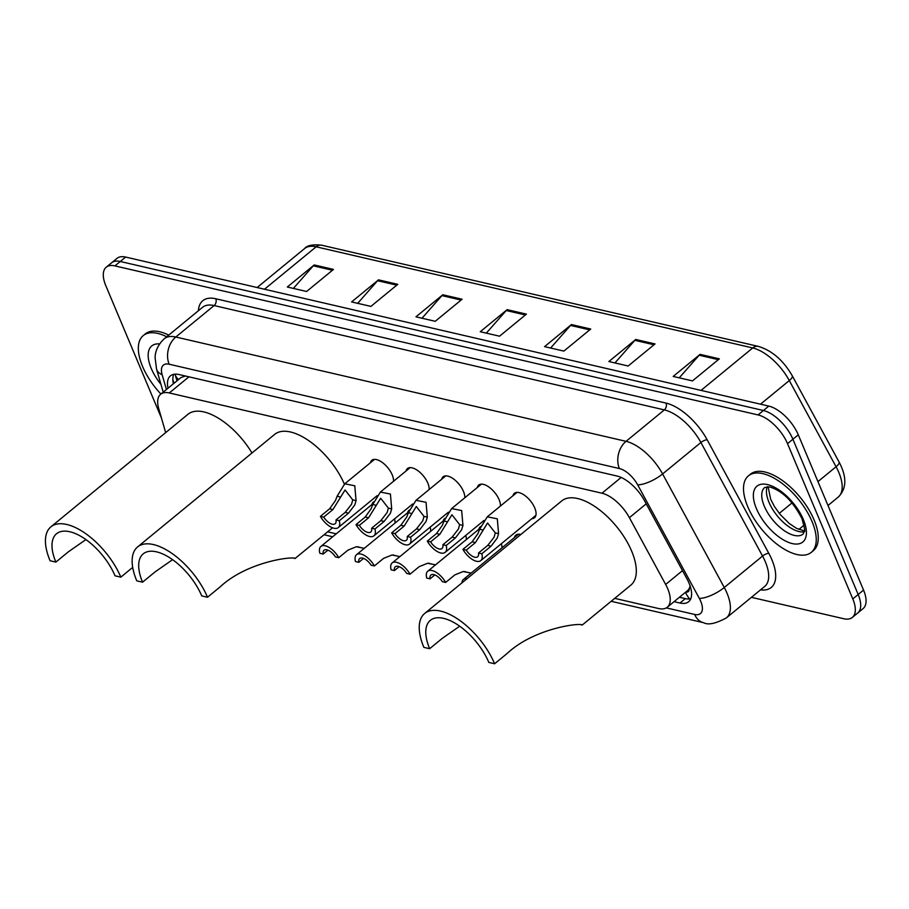 <?xml version="1.0" encoding="UTF-8"?>
<svg xmlns="http://www.w3.org/2000/svg" width="909" height="909" viewBox="0 0 909 909"><rect width="100%" height="100%" fill="white"/><g stroke="black" fill="none" stroke-linecap="round" stroke-linejoin="round"><path stroke-width="1.36" d="M370.452 462.715A15.839 7.59 50.6 0 1 371.861 460.272A15.839 7.59 50.6 0 1 382.155 462.363A15.839 7.59 50.6 0 1 392.211 474.896A15.839 7.59 50.6 0 1 393.54 481.27M406.084 470.964A15.839 7.59 50.6 0 1 407.493 468.533A15.839 7.59 50.6 0 1 417.788 470.623A15.839 7.59 50.6 0 1 427.832 483.156A15.839 7.59 50.6 0 1 429.162 489.519M441.706 479.225A15.839 7.59 50.6 0 1 443.126 476.782A15.839 7.59 50.6 0 1 453.421 478.873A15.839 7.59 50.6 0 1 463.465 491.417A15.839 7.59 50.6 0 1 464.794 497.78M477.339 487.474A15.839 7.59 50.6 0 1 478.748 485.042A15.839 7.59 50.6 0 1 489.053 487.133A15.839 7.59 50.6 0 1 499.098 499.666A15.839 7.59 50.6 0 1 500.427 506.04M512.971 495.735A15.839 7.59 50.6 0 1 514.38 493.292A15.839 7.59 50.6 0 1 524.675 495.382A15.839 7.59 50.6 0 1 534.731 507.926A15.839 7.59 50.6 0 1 534.492 517.789A15.839 7.59 50.6 0 1 531.822 518.698M514.46 537.537A15.839 7.59 50.6 0 1 515.88 535.106A15.839 7.59 50.6 0 1 520.846 534.492M478.838 529.288A15.839 7.59 50.6 0 1 480.247 526.845A15.839 7.59 50.6 0 1 480.668 526.55M371.951 504.518A15.839 7.59 50.6 0 1 373.36 502.075A15.839 7.59 50.6 0 1 373.769 501.779M407.573 512.778A15.839 7.59 50.6 0 1 408.982 510.335A15.839 7.59 50.6 0 1 409.402 510.04M443.206 521.027A15.839 7.59 50.6 0 1 444.615 518.596A15.839 7.59 50.6 0 1 445.035 518.289M685.693 592.111A9.908 4.738 -129.4 0 0 689.215 588.487A29.713 14.226 50.6 0 1 687.443 590.68L667.286 607.235A29.713 14.226 -129.4 0 0 665.661 584.464L629.392 517.664A29.713 14.226 -129.4 0 0 601.963 493.212L169.29 392.961A29.713 14.226 -129.4 0 0 160.632 394.256A29.713 14.226 -129.4 0 0 158.723 408.596L165.665 432.604M185.356 376.008L180.914 377.61L160.632 394.256M689.215 588.487L690.226 585.782M614.723 598.361L658.627 608.53A29.713 14.226 -129.4 0 0 667.286 607.235M327.626 531.833L336.25 533.833M394.495 518.925A15.839 7.59 50.6 0 1 395.029 523.073M430.127 527.186A15.839 7.59 50.6 0 1 430.661 531.333M465.749 535.435A15.839 7.59 50.6 0 1 466.294 539.582M501.382 543.696A15.839 7.59 50.6 0 1 501.916 547.843M161.461 418.083L105.808 285.687A29.713 14.226 50.6 0 1 106.251 267.201A29.713 14.226 50.6 0 1 114.909 265.894L758.038 414.924A29.713 14.226 50.6 0 1 787.524 443.649L852.801 598.929A29.713 14.226 50.6 0 1 852.358 617.416A29.713 14.226 50.6 0 1 843.7 618.722L751.425 597.338M852.358 617.416L863.107 608.587A29.713 14.226 50.6 0 0 863.55 590.1L798.284 434.82A29.713 14.226 50.6 0 0 768.787 406.096L125.658 257.065A29.713 14.226 50.6 0 0 117 258.372L111.625 262.781A29.713 14.226 50.6 0 1 120.283 261.485L763.412 410.504A29.713 14.226 50.6 0 1 792.898 439.24L858.176 594.509A29.713 14.226 50.6 0 1 857.732 612.996A29.713 14.226 50.6 0 0 858.176 594.509L792.898 439.24A29.713 14.226 50.6 0 0 763.412 410.504L120.283 261.485A29.713 14.226 50.6 0 0 111.625 262.781L106.251 267.201M674.069 601.656L679.977 603.031A29.713 14.226 -129.4 0 0 688.636 601.724A29.713 14.226 -129.4 0 0 687.011 578.953L644.39 500.461A29.713 14.226 -129.4 0 0 616.961 476.009L179.096 374.553A29.713 14.226 -129.4 0 0 170.438 375.849A29.713 14.226 -129.4 0 0 168.017 388.2M690.749 598.815A29.713 14.226 50.6 0 1 685.352 598.611L679.443 597.247M173.392 383.78A29.713 14.226 50.6 0 1 173.699 374.349M655.037 343.932L628.164 366.009L608.871 361.532L635.743 339.466L655.037 343.932M719.36 358.839L692.476 380.905L673.183 376.44L700.066 354.362L719.36 358.839M462.102 299.231L435.229 321.297L415.936 316.832L442.808 294.755L462.102 299.231M397.79 284.324L370.917 306.39L351.613 301.924L378.496 279.858L397.79 284.324M333.478 269.416L306.594 291.494L287.301 287.017L314.184 264.951L333.478 269.416M590.725 329.035L563.853 351.101L544.559 346.636L571.431 324.558L590.725 329.035M526.413 314.128L499.541 336.194L480.247 331.728L507.12 309.662L526.413 314.128M486.304 333.137L506.233 310.526A7.92 5.909 -77 0 1 507.12 309.662M550.615 348.033L570.545 325.422A7.92 5.909 -77 0 1 571.431 324.558M293.368 288.426L313.287 265.814A7.92 5.909 -77 0 1 314.184 264.951M357.68 303.333L377.599 280.722A7.92 5.909 -77 0 1 378.496 279.858M421.992 318.23L441.922 295.618A7.92 5.909 -77 0 1 442.808 294.755M679.239 377.837L699.169 355.226A7.92 5.909 -77 0 1 700.066 354.362M614.927 362.941L634.857 340.33A7.92 5.909 -77 0 1 635.743 339.466M160.904 394.04A49.518 23.702 50.6 0 1 142.543 366.395A49.518 23.702 50.6 0 1 143.27 335.58A49.518 23.702 50.6 0 1 166.699 336.762M143.27 335.58L145.292 333.921A49.518 23.702 50.6 0 1 168.71 335.114M50.881 526.856A54.472 26.077 50.6 0 0 50.075 560.751L55.869 562.092A45.552 21.805 50.6 0 1 56.54 533.742A45.552 21.805 50.6 0 1 86.15 539.753A45.552 21.805 50.6 0 1 115.034 575.806L120.829 577.147A54.472 26.077 50.6 0 0 86.287 534.049A54.472 26.077 50.6 0 0 50.881 526.856L187.958 414.299A54.472 26.077 50.6 0 1 251.986 453M55.869 562.092L68.448 551.763L85.9 539.582M132.703 567.386L120.829 577.147M137.577 546.945A54.472 26.077 50.6 0 0 136.77 580.84L142.565 582.18A45.552 21.805 50.6 0 1 143.236 553.831A45.552 21.805 50.6 0 1 172.835 559.842A45.552 21.805 50.6 0 1 201.73 595.895L207.513 597.236A54.472 26.077 50.6 0 0 172.971 554.138A54.472 26.077 50.6 0 0 137.577 546.945L274.654 434.377A54.472 26.077 50.6 0 1 309.81 441.399A54.472 26.077 50.6 0 1 344.375 484.145M142.565 582.18L155.144 571.852L172.596 559.671M207.513 597.236L220.103 586.907C247.112 561.66 292.948 556.081 295.198 558.467L294.13 558.319M295.13 558.433L332.535 527.811M424.673 613.473A54.472 26.077 50.6 0 0 423.867 647.367L429.65 648.708A45.552 21.805 50.6 0 1 430.332 620.358A45.552 21.805 50.6 0 1 459.931 626.369A45.552 21.805 50.6 0 1 488.826 662.422L494.61 663.763A54.472 26.077 50.6 0 0 460.068 620.654A54.472 26.077 50.6 0 0 424.673 613.473L561.751 500.904A54.472 26.077 50.6 0 1 597.145 508.097A54.472 26.077 50.6 0 1 631.687 551.195A54.472 26.077 50.6 0 1 630.88 585.089L582.294 624.994L581.226 624.835M429.65 648.708L442.24 638.379L459.693 626.199M494.61 663.763L507.199 653.423C534.197 628.176 580.044 622.608 582.294 624.994L582.226 624.96M812.032 521.527A49.518 23.702 50.6 0 1 811.305 552.342A49.518 23.702 50.6 0 1 779.127 545.809A49.518 23.702 50.6 0 1 747.721 506.631A49.518 23.702 50.6 0 1 748.459 475.816A49.518 23.702 50.6 0 1 780.638 482.349A49.518 23.702 50.6 0 1 812.032 521.527M748.459 475.816L750.47 474.157A49.518 23.702 50.6 0 1 782.649 480.691A49.518 23.702 50.6 0 1 814.055 519.868A49.518 23.702 50.6 0 1 813.316 550.684L811.305 552.342M357.578 546.764L358.214 546.82M338.762 557.683L335.444 556.91A9.908 4.738 -129.4 0 0 324.047 550.263A9.908 4.738 -129.4 0 0 323.172 554.07L319.854 553.297A14.851 7.113 -129.4 0 1 320.9 546.434A14.851 7.113 -129.4 0 1 338.762 557.683L347.977 550.115L356.271 546.764L364.293 548.32M364.191 548.4L357.146 546.752M323.172 554.07L327.944 550.15M393.199 555.024L393.836 555.069M374.394 565.932L371.077 565.171A9.908 4.738 -129.4 0 0 359.669 558.512A9.908 4.738 -129.4 0 0 358.805 562.319L355.487 561.557A14.851 7.113 -129.4 0 1 356.533 554.695A14.851 7.113 -129.4 0 1 374.394 565.932L383.609 558.365L391.904 555.024L399.926 556.569M399.824 556.66L392.779 555.001M358.805 562.319L363.577 558.399M428.832 563.273L429.468 563.33M410.016 574.193L406.698 573.42A9.908 4.738 -129.4 0 0 395.301 566.773A9.908 4.738 -129.4 0 0 394.438 570.579L391.12 569.807A14.851 7.113 -129.4 0 1 392.165 562.944A14.851 7.113 -129.4 0 1 410.016 574.193L419.242 566.625L427.525 563.285L435.559 564.83M435.445 564.909L428.4 563.262M394.438 570.579L399.21 566.659M464.465 571.534L465.101 571.579M445.649 582.442L442.331 581.68A9.908 4.738 -129.4 0 0 430.934 575.033A9.908 4.738 -129.4 0 0 430.059 578.84L426.741 578.067A14.851 7.113 -129.4 0 1 427.787 571.204A14.851 7.113 -129.4 0 1 445.649 582.442L454.864 574.874L463.158 571.534L471.18 573.079M471.078 573.17L464.033 571.522M430.059 578.84L434.832 574.92M467.044 578.669A14.851 7.113 -129.4 0 0 463.42 579.453A14.851 7.113 -129.4 0 0 461.942 582.862M335.989 519.959L345.204 512.392L351.567 504.211L352.749 499.848L345.056 489.974L332.933 509.54L323.718 517.107A9.908 4.738 -129.4 0 0 335.114 523.766A9.908 4.738 -129.4 0 0 335.989 519.959L339.307 520.721L348.522 513.153L354.783 504.961L356.055 500.62L354.783 485.792L344.761 483.804L374.531 459.363M339.307 520.721A14.851 7.113 -129.4 0 1 338.262 527.584A14.851 7.113 -129.4 0 1 320.4 516.346L329.615 508.779L335.478 500.495L337.114 496.234L344.761 483.804M320.4 516.346L323.718 517.107M371.622 528.209L380.837 520.641L387.189 512.471L388.37 508.108L380.678 498.234L368.565 517.8L359.35 525.368A9.908 4.738 -129.4 0 0 370.747 532.015A9.908 4.738 -129.4 0 0 371.622 528.209L374.94 528.981L384.155 521.414L390.404 513.221L391.677 508.87L390.416 494.041L380.394 492.064L410.164 467.612M374.94 528.981A14.851 7.113 -129.4 0 1 373.894 535.844A14.851 7.113 -129.4 0 1 356.033 524.595L365.248 517.028L371.111 508.745L372.747 504.484L380.394 492.064M356.033 524.595L359.35 525.368M407.243 536.469L416.47 528.902L422.821 520.732L424.003 516.369L416.311 506.483L404.198 526.061L394.983 533.628A9.908 4.738 -129.4 0 0 406.38 540.276A9.908 4.738 -129.4 0 0 407.243 536.469L410.561 537.23L419.776 529.663L426.037 521.471L427.31 517.13L426.048 502.302L416.027 500.314L445.785 475.873M410.561 537.23A14.851 7.113 -129.4 0 1 409.516 544.093A14.851 7.113 -129.4 0 1 391.665 532.856L400.88 525.288L406.743 517.005L408.368 512.744L416.027 500.314M391.665 532.856L394.983 533.628M442.876 544.718L452.091 537.151L458.454 528.981L459.636 524.618L451.943 514.744L439.82 534.31L430.605 541.878A9.908 4.738 -129.4 0 0 442.013 548.525A9.908 4.738 -129.4 0 0 442.876 544.718L446.194 545.491L455.409 537.923L461.67 529.731L462.942 525.391L461.67 510.563L451.648 508.574L481.418 484.133M446.194 545.491A14.851 7.113 -129.4 0 1 445.149 552.354A14.851 7.113 -129.4 0 1 427.287 541.116L436.502 533.538L442.376 525.254L444.001 520.993L451.648 508.574M427.287 541.116L430.605 541.878M478.509 552.979L487.724 545.411L494.076 537.242L495.269 532.879L487.576 522.993L475.452 542.571L466.237 550.138A9.908 4.738 -129.4 0 0 477.634 556.785A9.908 4.738 -129.4 0 0 478.509 552.979L481.827 553.751L491.042 546.184L497.291 537.98L498.575 533.64L497.303 518.812L487.281 516.835L517.051 492.383M481.827 553.751A14.851 7.113 -129.4 0 1 480.781 560.614A14.851 7.113 -129.4 0 1 462.92 549.366L472.135 541.798L477.998 533.515L479.634 529.254L487.281 516.835M462.92 549.366L466.237 550.138M178.55 379.542A29.713 17.419 163.9 0 1 175.039 374.201L176.971 380.848M685.477 592.293A29.713 22.146 103 0 0 689.726 598.974M188.924 376.826L169.29 392.961M621.154 477.452L601.963 493.212M646.219 503.836L629.392 517.664M682.489 570.636L665.661 584.464M666.32 607.894L694.646 614.45A19.805 9.476 -129.4 0 0 700.714 601.258A19.805 9.476 -129.4 0 0 699.339 598.406L637.686 484.849A19.805 9.476 -129.4 0 0 619.393 468.544L169.176 364.225A19.805 9.476 -129.4 0 0 162.132 374.656L166.427 389.495M169.176 364.225A19.805 14.76 -77 0 1 175.823 337.012L626.04 441.342A39.61 18.964 50.6 0 1 662.604 473.941L724.268 587.498A39.61 18.964 50.6 0 1 727.018 593.202A39.61 18.964 50.6 0 1 726.427 617.859L764.73 586.407A39.61 18.964 -129.4 0 0 765.321 561.751A39.61 18.964 -129.4 0 0 762.56 556.047L700.907 442.49A39.61 18.964 -129.4 0 0 664.343 409.891L214.126 305.56A39.61 18.964 -129.4 0 0 202.582 307.299L164.279 338.75A39.61 18.964 50.6 0 1 175.823 337.012L214.126 305.56A4.954 3.693 103 0 0 215.785 298.766L666.002 403.085A44.564 21.327 50.6 0 1 707.145 439.763L768.798 553.32A44.564 21.327 50.6 0 1 760.538 589.85M768.798 553.32A4.954 1.625 -28.5 0 0 762.56 556.047L724.268 587.498A19.805 6.488 151.5 0 1 699.339 598.406M198.389 310.742A44.564 21.327 50.6 0 1 215.785 298.766M114.909 265.894L125.658 257.065M852.801 598.929L863.55 590.1M787.524 443.649L798.284 434.82M758.038 414.924L768.787 406.096M637.686 484.849A19.805 6.488 151.5 0 0 662.604 473.941L700.907 442.49A4.954 1.625 -28.5 0 1 707.145 439.763M619.393 468.544A19.805 14.76 -77 0 1 626.04 441.342L664.343 409.891A4.954 3.693 103 0 0 666.002 403.085M162.132 374.656A19.805 11.612 163.9 0 1 156.541 369.134L163.211 392.143M611.155 601.292L703.623 622.71A19.805 14.76 -77 0 1 694.646 614.45M173.96 383.314L172.846 379.462M685.352 598.611L679.977 603.031M264.485 289.232L316.162 246.805A9.908 7.386 -77 0 1 321.797 245.237L758.356 346.397A9.908 7.386 103 0 0 752.72 347.954L316.162 246.805A39.61 18.964 -129.4 0 0 304.617 248.532C307.174 245.339 312.901 244.237 321.797 245.237M758.356 346.397C772.036 350.544 783.331 360.339 792.25 375.769A9.908 3.238 151.5 0 1 789.296 380.564A39.61 18.964 -129.4 0 0 752.72 347.954L701.044 390.393M792.25 375.769L839.041 461.942A9.908 3.238 151.5 0 1 836.075 466.737L789.296 380.564L760.526 404.175M839.041 461.942C846.983 476.918 846.722 488.633 838.246 497.087A39.61 18.964 -129.4 0 0 836.075 466.737L817.952 481.622M792.091 502.847L779.263 513.392M525.402 314.969L506.233 310.526M461.09 300.061L441.922 295.618M396.767 285.165L377.599 280.722M332.455 270.257L313.287 265.814M589.714 329.865L570.545 325.422M654.025 344.772L634.857 340.33M718.337 359.669L699.169 355.226M160.961 384.359A36.121 17.294 50.6 0 1 151.235 368.406A36.121 17.294 50.6 0 1 159.575 343.909M803.067 534.094A30.179 14.453 50.6 0 1 783.456 530.106A30.179 14.453 50.6 0 1 764.31 506.222A30.179 14.453 50.6 0 1 764.753 487.44L769.821 486.974C782.251 490.78 792.943 501.291 801.897 518.505C804.601 527.822 805.408 532.163 804.317 531.526L803.067 534.094M803.34 519.516A36.121 17.294 50.6 0 1 792.284 543.582A36.121 17.294 50.6 0 1 756.424 508.642A36.121 17.294 50.6 0 1 767.48 484.577A36.121 17.294 50.6 0 1 803.34 519.516M804.26 531.799A30.179 14.453 50.6 0 1 769.014 502.359A30.179 14.453 50.6 0 1 767.241 486.713M337.114 496.234L340.421 496.996M352.749 499.848L356.055 500.62M345.204 512.392L348.522 513.153M329.615 508.779L332.933 509.54M372.747 504.484L376.053 505.256M388.37 508.108L391.677 508.87M380.837 520.641L384.155 521.414M365.248 517.028L368.565 517.8M408.368 512.744L411.675 513.505M424.003 516.369L427.31 517.13M416.47 528.902L419.776 529.663M400.88 525.288L404.198 526.061M444.001 520.993L447.308 521.766M459.636 524.618L462.942 525.391M452.091 537.151L455.409 537.923M436.502 533.538L439.82 534.31M479.634 529.254L482.94 530.015M495.269 532.879L498.575 533.64M487.724 545.411L491.042 546.184M472.135 541.798L475.452 542.571M164.279 338.75C155.121 347.34 155.155 355.896 155.098 357.589L156.541 369.134M703.623 622.71C708.179 625.244 715.781 623.631 726.427 617.859M324.058 534.765L332.683 536.764M838.246 497.087L827.997 505.506M804.033 525.186L798.841 529.447M304.617 248.532L257.133 287.539M768.116 486.735L770.627 499.166L774.343 506.37L780.036 514.335L789.239 523.482L796.545 528.356L804.42 530.936M320.9 546.434L373.054 503.609M356.533 554.695L408.686 511.869M392.165 562.944L444.308 520.118M427.787 571.204L479.941 528.379M463.42 579.453L518.539 534.197M338.262 527.584L377.11 495.689M373.894 535.844L412.743 503.938M409.516 544.093L448.376 512.199M445.149 552.354L483.997 520.448M480.781 560.614L535.901 515.346"/></g></svg>
